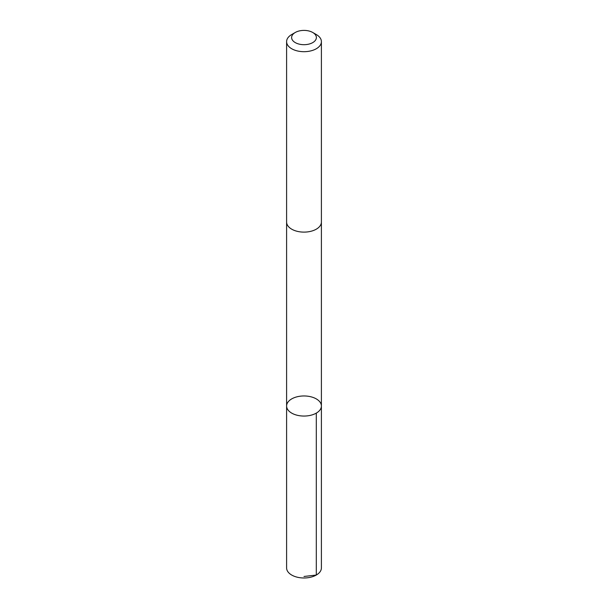 <?xml version="1.0" encoding="UTF-8"?>
<svg xmlns="http://www.w3.org/2000/svg" width="608" height="608" viewBox="0 0 608 608"><rect width="100%" height="100%" fill="white"/><g stroke="black" fill="none" stroke-linecap="round" stroke-linejoin="round"><path stroke-width="0.91" d="M308.765 396.348A17.396 10.047 180 0 1 321.396 406.007A17.396 10.047 180 0 1 304 416.054A17.396 10.047 180 0 1 286.604 406.007A17.396 10.047 180 0 1 308.765 396.348M286.604 567.94A17.396 10.047 0 0 0 299.235 577.6A17.396 10.047 0 0 0 321.396 567.94L321.396 406.007A17.396 10.047 180 0 1 304 416.054A17.396 10.047 180 0 1 286.604 406.007L286.604 567.94M295.252 32.49L291.696 34.542A17.396 10.047 0 0 0 286.604 41.648L286.604 222.072A17.396 10.047 0 0 0 299.235 231.732A17.396 10.047 0 0 0 321.396 222.072L321.396 41.648A17.396 10.047 0 0 0 316.304 34.542L312.748 32.49A12.373 7.144 0 0 0 295.252 32.49A12.373 7.144 0 0 0 300.61 44.414A12.373 7.144 0 0 0 314.67 41.169A12.373 7.144 0 0 0 312.748 32.49M286.604 41.648A17.396 10.047 0 0 0 299.235 51.308A17.396 10.047 0 0 0 321.396 41.648M304 576.475L316.304 575.046L316.304 413.113M286.604 222.277L286.604 406.007M321.396 222.277L321.396 406.007"/></g></svg>
